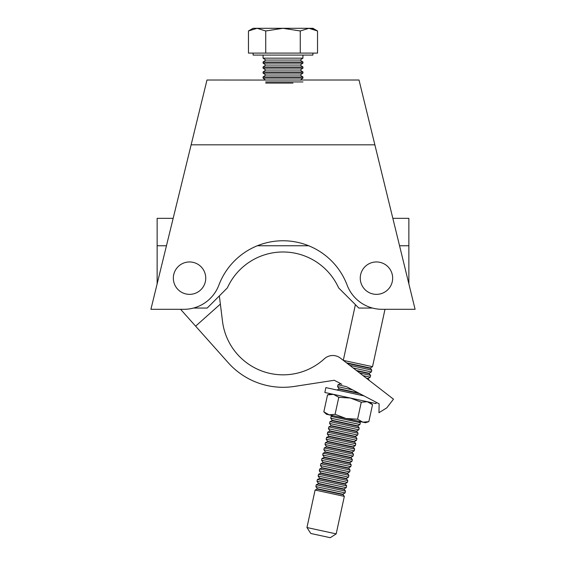 <?xml version="1.0" encoding="UTF-8"?>
<svg xmlns="http://www.w3.org/2000/svg" width="566" height="566" viewBox="0 0 566 566"><rect width="100%" height="100%" fill="white"/><g stroke="black" fill="none" stroke-linecap="round" stroke-linejoin="round"><path stroke-width="0.85" d="M265.553 80.061L206.986 80.018L150.91 309.312L183.893 309.312A37.384 37.384 0 0 0 218.872 285.115A68.536 68.536 0 0 1 347.128 285.115A37.384 37.384 0 0 0 382.107 309.312L415.09 309.312L366.329 109.924M199.671 109.924L191.138 144.818L374.862 144.818L359.014 80.018L265.73 80.018M372.534 308.06L358.809 308.06L338.638 287.889A61.064 61.064 0 0 0 227.362 287.889L207.191 308.06L193.466 308.06M408.864 218.342L392.846 218.342L408.864 218.342L408.864 283.835M157.136 218.342L173.154 218.342L157.136 218.342L157.136 283.835M306.956 527.533L336.183 533.887L344.333 496.375L329.723 493.198L315.106 490.029L306.956 527.533L310.769 533.462L320.512 535.585L330.254 537.7L336.183 533.887M315.863 486.562L345.083 492.915L345.479 491.118L316.252 484.765L315.863 486.562L317.321 488.699L342.869 494.252L344.333 496.375M317.002 481.305L346.229 487.659L346.618 485.854L317.392 479.501L317.002 481.305L318.467 483.442L344.015 488.996L345.479 491.118M318.149 476.041L347.375 482.395L347.765 480.598L318.538 474.244L318.149 476.041L319.606 478.178L345.154 483.732L346.618 485.854M319.288 470.785L348.514 477.138L348.904 475.334L319.684 468.981L319.288 470.785L320.752 472.921L346.3 478.468L347.765 480.598M320.434 465.521L349.661 471.874L350.05 470.077L320.823 463.724L320.434 465.521L321.898 467.658L347.439 473.211L348.904 475.334M321.58 460.264L350.8 466.617L351.196 464.813L321.969 458.46L321.58 460.264L323.037 462.401L348.585 467.948L350.05 470.077M322.719 455L351.946 461.354L352.335 459.557L323.108 453.203L322.719 455L324.184 457.137L349.731 462.691L351.196 464.813M323.865 449.744L353.092 456.09L353.481 454.293L324.254 447.939L323.865 449.744L325.323 451.873L350.87 457.427L352.335 459.557M325.004 444.48L354.231 450.833L354.627 449.029L325.4 442.683L325.004 444.48L326.469 446.616L352.017 452.17L353.481 454.293M326.15 439.216L355.377 445.569L355.766 443.772L326.54 437.419L326.15 439.216L327.615 441.353L353.163 446.907L354.627 449.029M327.297 433.959L356.516 440.313L356.913 438.508L327.686 432.162L327.297 433.959L328.754 436.096L354.302 441.65L355.766 443.772M328.436 428.695L357.662 435.049L358.052 433.252L328.832 426.898L328.436 428.695L329.9 430.832L355.448 436.386L356.913 438.508M329.582 423.439L358.809 429.792L359.198 427.988L329.971 421.635L329.582 423.439L331.039 425.575L356.587 431.129L358.052 433.252M330.721 418.175L359.948 424.528L360.344 422.731L331.117 416.378L330.721 418.175L332.185 420.312L357.733 425.865L359.198 427.988M358.462 392.967L339.048 388.75L337.584 386.613L352.568 389.868M346.456 386.656L337.973 384.816L337.584 386.613M353.12 367.957L371.381 371.926L371.777 370.122L349.731 365.332M343.371 360.408L372.527 366.662L384.993 309.312M357.089 371.027L369.11 373.638L370.631 375.385L359.636 372.994M363.025 375.619L370.242 377.182L370.631 375.385M189.539 294.355A16.202 16.202 0 0 1 173.338 278.154A16.202 16.202 0 0 1 189.539 261.952A16.202 16.202 0 0 1 205.741 278.154A16.202 16.202 0 0 1 189.539 294.355M376.461 261.952A16.202 16.202 0 0 1 392.663 278.154A16.202 16.202 0 0 1 376.461 294.355A16.202 16.202 0 0 1 360.259 278.154A16.202 16.202 0 0 1 376.461 261.952M340.591 383.578L334.294 380.267L294.32 386.437A73.523 73.523 0 0 1 228.225 362.721L180.589 309.312M219.353 295.898L222.495 321.276A61.064 61.064 0 0 0 324.36 358.787A12.459 12.459 0 0 1 340.407 358.115L393.483 399.179L386.776 407.853L378.965 412.72L379.135 403.834L347.1 386.995M220.372 304.091L195.624 326.165M379.135 403.834L376.256 402.32L375.98 403.593L350.404 398.04L361.278 402.221L357.585 419.201L345.96 418.493L329.087 414.828L335.086 414.312L345.96 418.493L362.834 422.165L357.585 419.201M308.661 245.757L257.339 245.757L308.661 245.757M265.73 83.075L292.969 83.075M265.73 81.936L302.937 81.936M265.624 80.146L263.063 78.094L302.937 78.094L302.937 76.955L263.063 76.955L265.808 75.03L300.192 75.03L302.937 76.955M265.808 75.03L263.063 73.106L302.937 73.106L302.937 71.967L263.063 71.967L265.808 70.05L300.192 70.05L302.937 71.967M265.808 70.05L263.063 68.125L302.937 68.125L302.937 66.986L263.063 66.986L265.808 65.062L300.192 65.062L302.937 66.986M265.808 65.062L263.063 63.137L302.937 63.137L302.937 61.998L263.063 61.998L265.808 60.074L300.192 60.074L302.937 61.998M265.808 60.074L263.063 58.157L302.937 58.157L302.937 55.093M312.906 53.098L312.906 55.093L253.094 55.093L253.094 53.098M317.533 30.974L312.906 28.3L308.902 28.3L317.533 30.974L317.533 53.098L248.467 53.098L248.467 30.974L257.098 28.3L253.094 28.3L248.467 30.974M257.098 28.3L283 28.3L300.27 30.974L308.902 28.3L283 28.3L265.73 30.974L257.098 28.3M313.592 29.128L308.902 28.3M265.73 53.098L265.73 30.974M300.27 53.098L300.27 30.974M330.919 393.802L327.53 394.891L323.837 411.864L329.087 414.828L326.476 414.262L323.837 411.864M327.53 394.891L333.53 394.368L338.779 397.332L335.086 414.312M338.779 397.332L350.404 398.04L324.834 392.479L325.889 387.611L364.037 395.903M369.888 402.27L372.527 404.669L368.834 421.649L362.834 422.165L365.622 422.328M372.527 404.669L367.277 401.704L361.278 402.221M369.881 402.716L367.277 401.704M368.834 421.649L365.445 422.731L362.834 422.165M157.136 245.757L166.454 245.757M399.546 245.757L408.864 245.757M356.389 370.482L369.166 373.263L369.11 373.638M346.484 362.82L370.313 367.999L371.777 370.122M366.294 378.145L368.027 378.52L369.414 380.557M315.106 490.029L317.222 489.066L342.812 494.627M316.252 484.765L318.361 483.81L343.951 489.371M317.392 479.501L319.507 478.546L345.097 484.107M318.538 474.244L320.646 473.289L346.243 478.85M319.684 468.981L321.792 468.025L347.382 473.586M320.823 463.724L322.938 462.769L348.529 468.33M321.969 458.46L324.077 457.505L349.668 463.066M323.108 453.203L325.224 452.241L350.814 457.809M324.254 447.939L326.37 446.984L351.96 452.545M325.4 442.683L327.509 441.721L353.099 447.289M326.54 437.419L328.655 436.464L354.245 442.025M327.686 432.162L329.794 431.2L355.384 436.761M328.832 426.898L330.94 425.943L356.53 431.504M329.971 421.635L332.086 420.68L357.677 426.24M336.961 390.016L338.942 389.118L359.728 393.632M337.973 384.816L340.088 383.854L341.857 384.243M366.994 378.689L367.964 378.895M347.191 363.365L370.249 368.374M317.321 488.699L317.222 489.066M318.467 483.442L318.361 483.81M319.606 478.178L319.507 478.546M320.752 472.921L320.646 473.289M321.898 467.658L321.792 468.025M323.037 462.401L322.938 462.769M324.184 457.137L324.077 457.505M325.323 451.873L325.224 452.241M326.469 446.616L326.37 446.984M327.615 441.353L327.509 441.721M328.754 436.096L328.655 436.464M329.9 430.832L329.794 431.2M331.039 425.575L330.94 425.943M332.185 420.312L332.086 420.68M339.048 388.75L338.942 389.118M340.187 383.486L340.088 383.854M332.766 415.628L331.117 416.378M343.3 360.309L355.398 304.65M370.313 367.999L372.527 366.662M369.166 373.263L371.381 371.926M368.027 378.52L370.242 377.182M359.148 421.366L360.344 422.731M357.733 425.865L359.948 424.528M356.587 431.129L358.809 429.792M355.448 436.386L357.662 435.049M354.302 441.65L356.516 440.313M353.163 446.907L355.377 445.569M352.017 452.17L354.231 450.833M350.87 457.427L353.092 456.09M349.731 462.691L351.946 461.354M348.585 467.948L350.8 466.617M347.439 473.211L349.661 471.874M346.3 478.468L348.514 477.138M345.154 483.732L347.375 482.395M344.015 488.996L346.229 487.659M342.869 494.252L345.083 492.915M263.063 58.157L263.063 55.093M300.192 60.074L302.937 58.157M263.063 63.137L263.063 61.998M300.192 65.062L302.937 63.137M263.063 68.125L263.063 66.986M300.192 70.05L302.937 68.125M263.063 73.106L263.063 71.967M300.192 75.03L302.937 73.106M263.063 78.094L263.063 76.955M302.937 78.094L300.376 80.146"/></g></svg>
